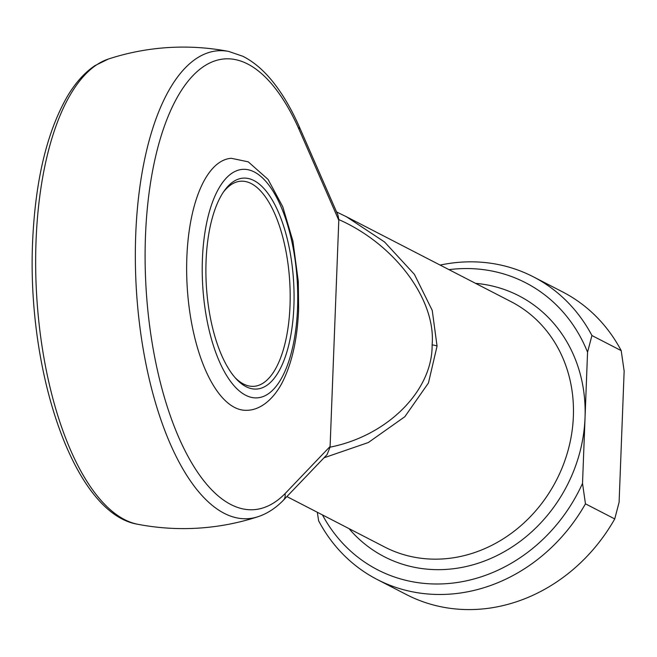 <?xml version="1.0" encoding="UTF-8"?>
<svg xmlns="http://www.w3.org/2000/svg" width="657" height="657" viewBox="0 0 657 657"><rect width="100%" height="100%" fill="white"/><g stroke="black" fill="none" stroke-linecap="round" stroke-linejoin="round"><path stroke-width="0.99" d="M330.101 446.473L330.052 447.154C387.482 435.846 432.618 390.644 432.125 344.909C436.108 299.707 394.841 244.297 338.798 219.578L337.977 215.168L299.034 126.177A8.812 5.363 156 0 1 298.992 129.248A225.844 93.302 86.4 0 0 202.849 67.047A225.844 93.302 86.4 0 0 145.484 235.888A225.844 93.302 86.4 0 0 187.902 456.204A225.844 93.302 86.4 0 0 284.998 493.686L330.101 446.473L338.798 220.259L298.992 129.248M346.239 216.646L336.614 211.973L346.354 216.703L384.542 241.973L414.395 274.347L432.24 310.416L437.061 346.099L428.438 383.006L404.843 416.702L368.339 442.522L324.188 457.732M206.068 260.96A105.695 43.666 -93.6 0 1 224.242 190.859A105.695 43.666 -93.6 0 1 271.834 199.293A105.695 43.666 -93.6 0 1 293.893 306.261A105.695 43.666 -93.6 0 1 236.192 378.875A105.695 43.666 -93.6 0 1 206.068 260.96M235.042 377.594A102.763 42.45 86.4 0 0 253.832 386.332A102.763 42.45 86.4 0 0 290.008 305.801A102.763 42.45 86.4 0 0 240.799 181.225A102.763 42.45 86.4 0 0 223.265 192.279M247.319 410.28A126.251 52.158 -93.6 0 1 186.859 257.232A126.251 52.158 -93.6 0 1 231.297 158.296L248.247 161.836L268.04 179.386L282.797 206.84L292.923 241.119L298.286 281.368L298.615 309.275C297.383 339.743 291.675 364.651 281.492 383.984C270.848 403.078 257.47 410.132 247.319 410.28M591.932 335.53L587.555 352.201L582.521 483.388L585.461 503.829L614.738 518.931L619.108 502.268L624.15 371.074L621.202 350.633A170.294 150.543 -62.7 0 0 562.622 291.922L533.344 276.819A170.294 150.543 117.3 0 1 591.932 335.53L621.202 350.633M322.464 514.924A161.482 142.75 -62.7 0 0 453.494 582.997A161.482 142.75 -62.7 0 0 582.521 483.388M585.461 503.829A170.294 150.543 117.3 0 1 377.208 579.507L406.478 594.601A170.294 150.543 -62.7 0 0 614.738 518.931M377.208 579.507A170.294 150.543 117.3 0 1 318.62 520.796L317.315 512.271M440.149 265.083A170.294 150.543 117.3 0 1 533.344 276.819M587.555 352.201A161.482 142.75 -62.7 0 0 448.986 269.649M338.798 219.578L338.798 220.259M330.052 447.154L327.096 454.57L283.266 500.371A8.812 7.523 -135.4 0 0 284.998 493.686M228.595 51.402A240.758 240.758 0 0 0 108.372 59.04A234.426 96.842 86.4 0 0 36.767 297.161A234.426 96.842 86.4 0 0 137.945 524.302A240.758 240.758 0 0 0 258.176 516.657A234.426 96.842 -93.6 0 1 135.736 234.442A234.426 96.842 -93.6 0 1 228.595 51.402L242.77 56.239C253.783 61.774 264.048 70.578 273.55 82.659C282.921 94.534 291.412 109.046 299.034 126.177M432.125 344.909A8.812 1.93 2.2 0 1 437.061 346.099M202.413 259.072A114.507 47.304 86.4 0 0 245.693 395.259A114.507 47.304 86.4 0 0 297.555 308.149A114.507 47.304 86.4 0 0 254.275 171.962A114.507 47.304 86.4 0 0 202.413 259.072M286.961 496.61L384.698 547.026A137.995 121.988 -62.7 0 0 573.372 416.415A137.995 121.988 -62.7 0 0 511.22 301.752L346.354 216.703M475.528 283.339A146.798 129.774 117.3 0 1 585.034 417.795A146.798 129.774 117.3 0 1 494.458 556.791A146.798 129.774 117.3 0 1 349.007 528.614M108.372 59.04L94.92 65.634C84.696 72.525 75.637 82.56 67.737 95.741C47.649 130.316 36.02 177.316 32.85 236.742C25.623 368.873 73.321 514.127 137.945 524.302M258.176 516.657C267.268 513.602 275.636 508.173 283.266 500.371"/></g></svg>
